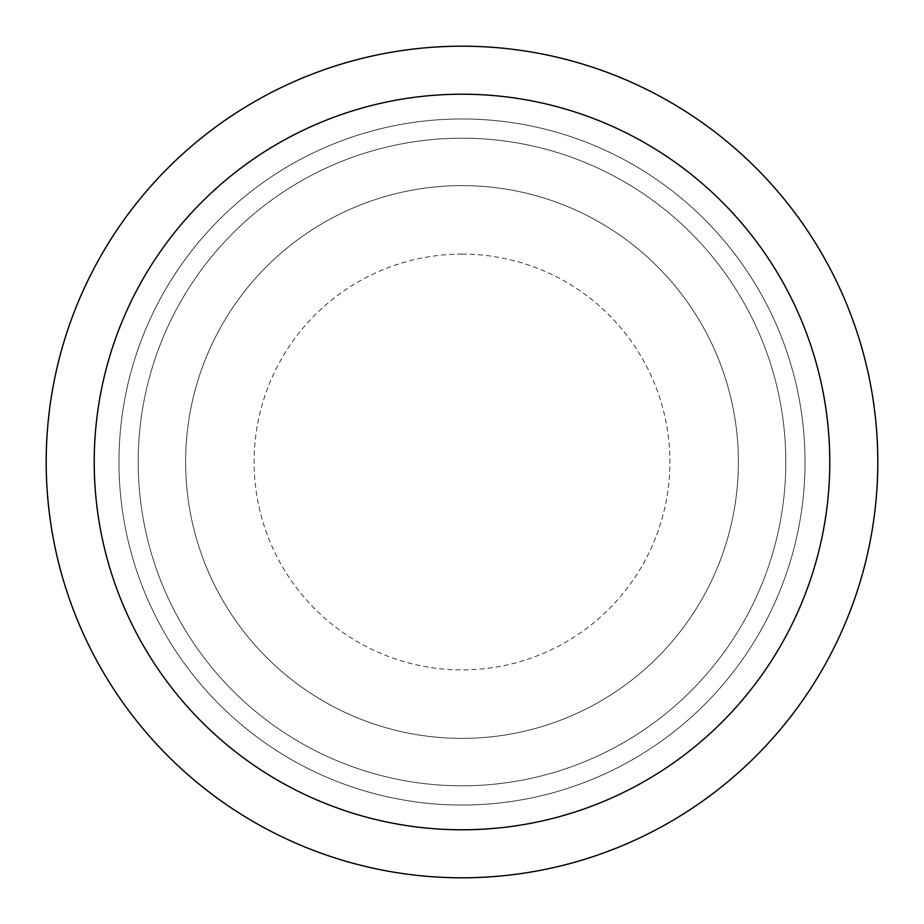 <?xml version="1.0" encoding="UTF-8"?>
<svg xmlns="http://www.w3.org/2000/svg" width="924" height="924" viewBox="0 0 924 924"><rect width="100%" height="100%" fill="white"/><g stroke="black" fill="none" stroke-linecap="round" stroke-linejoin="round"><path stroke-width="0.69" stroke-dasharray="4.62 3.46" d="M462 254.1A207.9 207.9 0 0 1 669.9 462A207.9 207.9 0 0 1 462 669.9A207.9 207.9 0 0 1 254.1 462A207.9 207.9 0 0 1 462 254.1M462 185.62A276.38 276.38 0 0 1 738.38 462A276.38 276.38 0 0 1 462 738.38A276.38 276.38 0 0 1 185.62 462A276.38 276.38 0 0 1 462 185.62A276.38 276.38 0 0 1 738.38 462A276.38 276.38 0 0 1 462 738.38A276.38 276.38 0 0 1 185.62 462A276.38 276.38 0 0 1 462 185.62A276.38 276.38 0 0 1 738.38 462A276.38 276.38 0 0 1 462 738.38A276.38 276.38 0 0 1 185.62 462A276.38 276.38 0 0 1 462 185.62A276.38 276.38 0 0 1 738.38 462A276.38 276.38 0 0 1 462 738.38A276.38 276.38 0 0 1 185.62 462A276.38 276.38 0 0 1 462 185.62M462 118.965A343.035 343.035 0 0 1 805.035 462A343.035 343.035 0 0 1 462 805.035A343.035 343.035 0 0 1 118.965 462A343.035 343.035 0 0 1 462 118.965A343.035 343.035 0 0 1 805.035 462A343.035 343.035 0 0 1 462 805.035A343.035 343.035 0 0 1 118.965 462A343.035 343.035 0 0 1 462 118.965M462 138.196A323.804 323.804 0 0 1 785.804 462A323.804 323.804 0 0 1 462 785.804A323.804 323.804 0 0 1 138.196 462A323.804 323.804 0 0 1 462 138.196A323.804 323.804 0 0 1 785.804 462A323.804 323.804 0 0 1 462 785.804A323.804 323.804 0 0 1 138.196 462A323.804 323.804 0 0 1 462 138.196M462 46.2A415.8 415.8 0 0 1 877.8 462A415.8 415.8 0 0 1 462 877.8A415.8 415.8 0 0 1 46.2 462A415.8 415.8 0 0 1 462 46.2A415.8 415.8 0 0 1 877.8 462A415.8 415.8 0 0 1 462 877.8A415.8 415.8 0 0 1 46.2 462A415.8 415.8 0 0 1 462 46.2A415.8 415.8 0 0 1 877.8 462A415.8 415.8 0 0 1 462 877.8A415.8 415.8 0 0 1 46.2 462A415.8 415.8 0 0 1 462 46.2A415.8 415.8 0 0 1 877.8 462A415.8 415.8 0 0 1 462 877.8A415.8 415.8 0 0 1 46.2 462A415.8 415.8 0 0 1 462 46.2"/><path stroke-width="1.39" d="M462 46.2A415.8 415.8 0 0 1 877.8 462A415.8 415.8 0 0 1 462 877.8A415.8 415.8 0 0 1 46.2 462A415.8 415.8 0 0 1 462 46.2M462 94.213A367.787 367.787 0 0 1 829.787 462A367.787 367.787 0 0 1 462 829.787A367.787 367.787 0 0 1 94.213 462A367.787 367.787 0 0 1 462 94.213"/></g></svg>
